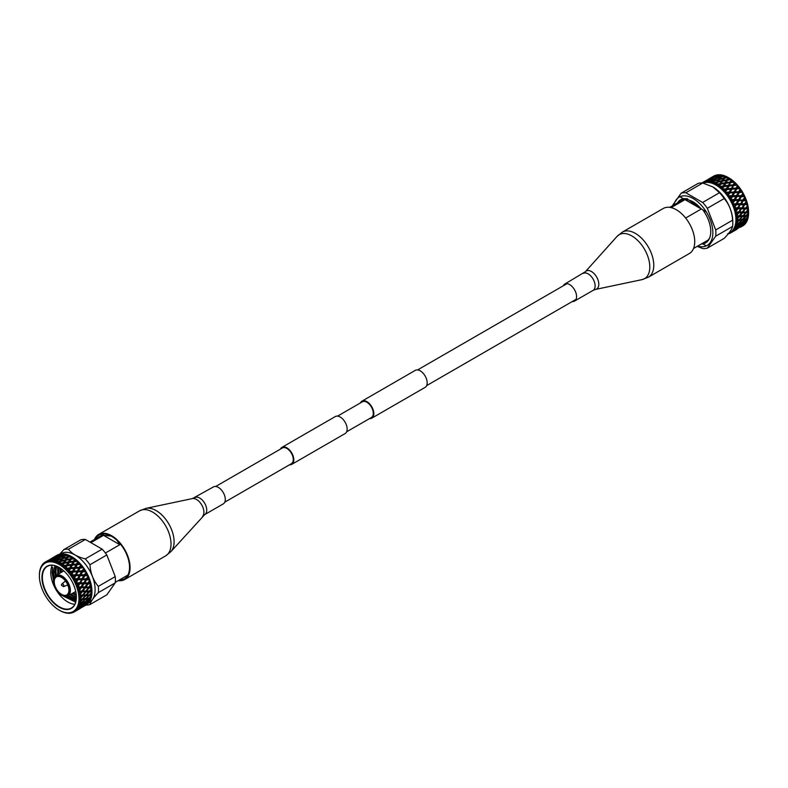 <?xml version="1.0" encoding="UTF-8"?>
<svg xmlns="http://www.w3.org/2000/svg" width="788" height="788" viewBox="0 0 788 788"><rect width="100%" height="100%" fill="white"/><g stroke="black" fill="none" stroke-linecap="round" stroke-linejoin="round"><path stroke-width="1.18" d="M224.767 502.163L291.402 463.699A9.062 5.23 -120 0 0 292.791 456.439A9.062 5.23 -120 0 0 286.871 448.451A9.062 5.23 -120 0 0 282.34 448.008L215.705 486.472M289.511 464.782A9.811 5.664 -120 0 0 291.777 464.349A9.811 5.664 -120 0 0 293.284 456.488A9.811 5.664 -120 0 0 286.871 447.84A9.811 5.664 -120 0 0 281.966 447.348A9.811 5.664 -120 0 0 280.459 449.091M291.777 464.349L345.124 433.548A9.811 5.664 -120 0 0 346.631 425.687A9.811 5.664 -120 0 0 340.219 417.039A9.811 5.664 -120 0 0 335.314 416.556L281.966 447.348M369.533 418.586A9.811 5.664 -120 0 0 371.798 418.152A9.811 5.664 -120 0 0 373.295 410.292A9.811 5.664 -120 0 0 366.893 401.644A9.811 5.664 -120 0 0 361.978 401.151A9.811 5.664 -120 0 0 360.471 402.895M371.798 418.152L425.146 387.351A9.811 5.664 -120 0 0 426.643 379.491A9.811 5.664 -120 0 0 420.231 370.843A9.811 5.664 -120 0 0 415.325 370.35L361.978 401.151M346.631 431.804L371.414 417.502A9.062 5.23 -120 0 0 372.803 410.243A9.062 5.23 -120 0 0 366.893 402.254A9.062 5.23 -120 0 0 362.362 401.811L337.569 416.113M685.639 218.03L701.251 209.007L685.008 199.63L671.169 207.618M685.008 199.63A23.748 13.711 60 0 1 701.251 209.007M677.473 202.91A24.93 14.391 60 0 1 683.403 198.704L686.85 198.655L702.857 209.933A24.93 14.391 60 0 1 710.766 231.475A24.93 14.391 60 0 1 709.604 238.065A24.93 14.391 60 0 1 702.857 243.886A24.93 14.391 60 0 1 701.221 244.053M683.403 198.704L679.965 196.724A27.915 16.115 60 0 1 706.304 211.923L702.857 209.933M702.857 243.886L706.304 245.876A27.915 16.115 60 0 1 697.685 246.102M736.81 220.561A28.841 16.656 60 0 1 736.691 222.275L738.425 220.473L736.258 219.96L739.272 219.566L741.892 216.69L739.272 216.759L736.829 219.556L736.258 219.271L738.425 216.779L736.691 216.798L736.051 216.208L736.583 215.853L748.462 215.479L748.354 216.296A28.841 16.646 60 0 1 748.344 216.424L745.29 219.182L747.842 218.749L747.615 219.468A28.841 16.646 60 0 1 747.585 219.576L744.719 222.029L741.547 222.61M739.991 215.823L742.523 212.858L742.188 212.277L748.58 211.854L748.6 212.75A28.841 16.646 60 0 1 748.6 212.819L748.6 212.819A28.841 16.646 60 0 1 748.6 212.888L745.783 215.863L748.58 213.765A28.841 16.646 60 0 1 748.462 215.479M739.272 216.759L738.957 216.168L741.646 212.858L738.829 212.849L736.573 215.725L735.962 215.479L737.923 212.839L735.362 212.258L738.651 211.883L740.897 208.84L737.903 208.771L735.815 211.696L735.174 211.499L736.938 208.751L734.968 208.712L734.199 208.199L734.633 207.717L748.206 207.963L748.344 208.918A28.841 16.646 60 0 1 748.354 209.066L740.07 219.527L745.655 219.034M736.051 216.208L736.583 215.853A28.841 16.656 60 0 0 736.573 215.725M743.399 215.735L746.098 212.819L745.793 212.218L745.251 212.839L742.523 212.858M736.258 219.96L736.829 219.685A28.841 16.656 60 0 0 736.829 219.616A28.841 16.656 60 0 0 736.829 219.556M739.272 219.566L740.07 219.527L738.425 220.473L739.272 219.566M745.783 215.873L742.188 219.537L743.291 219.281L746.039 216.483L745.783 215.863L745.251 216.533L742.71 216.661M745.29 219.182L746.394 218.946L744.749 219.891L742.404 220.157L739.568 222.886L742.542 222.443L745.478 219.793L745.29 219.182L741.833 222.561M736.435 224.009A28.841 16.656 60 0 1 736.071 225.545L737.923 223.831L735.962 223.418L739.568 222.886M735.962 223.418L736.573 223.211A28.841 16.656 60 0 0 736.583 223.102L736.051 222.797L736.691 222.275L736.051 222.797M746.541 221.526L746.403 222.186L744.433 222.679L744.315 222.088L746.738 221.576A28.841 16.646 60 0 0 747.329 220.266L745.399 221.891M735.174 226.501L737.903 225.969L740.897 223.388L738.651 223.733L735.844 226.264A28.841 16.656 60 0 1 735.815 226.373L735.174 226.501L735.559 227.062A28.841 16.656 60 0 1 734.968 228.372L736.938 226.777L735.559 227.062M737.499 226.018L740.661 225.329L743.754 222.837L741.597 223.27L738.573 225.831M744.936 223.733L742.926 225.072L742.877 224.501L745.182 223.9A28.841 16.646 60 0 0 745.99 222.846L743.951 224.344M732.436 231.682A28.841 16.656 60 0 1 731.431 232.46L733.598 231.13L732.239 231.219L738.001 228.284L736.1 229.012L736.061 228.441L739.045 227.574L742.306 225.289L740.316 225.92L740.237 225.329L743.32 224.55L746.354 222.275A28.841 16.646 60 0 0 746.403 222.186M733.923 229.121L736.504 228.49L739.676 226.097L737.607 226.629L734.633 228.983A28.841 16.656 60 0 1 734.583 229.072L733.923 229.121L734.219 229.643A28.841 16.656 60 0 1 733.401 230.697L735.48 229.229L734.219 229.643M741.035 226.373L743.202 225.663A28.841 16.646 60 0 0 744.207 224.885L742.069 226.245M734.209 230.313L744.67 224.452A28.841 16.646 60 0 0 744.739 224.383M732.239 231.219L732.899 231.248A28.841 16.656 60 0 0 732.968 231.179L732.584 230.864L733.401 230.697L732.584 230.864M742.926 225.378L742.67 225.998A28.841 16.646 60 0 1 742.631 226.018L740.425 227.19M731.333 232.44L730.821 232.844A28.841 16.656 60 0 0 730.86 232.824A28.841 16.656 60 0 0 730.9 232.795L731.431 232.46L730.575 232.509M727.728 233.681L728.378 233.829A28.841 16.656 60 0 0 728.467 233.809L729.077 233.622A28.841 16.656 60 0 0 730.259 233.14L730.151 232.756M737.903 208.771L737.607 207.786L739.676 204.722L736.504 204.644L734.583 207.569L733.923 207.431L735.48 204.624L732.584 204.131L736.1 203.649L738.001 200.605L734.672 200.556L732.899 203.462L732.239 203.373L732.436 202.477L733.598 200.546L730.575 200.162L730.9 199.581L734.17 199.591L735.923 196.596L732.446 196.616L730.821 199.453L730.151 199.433L730.259 198.517L731.333 196.626L728.21 196.389L728.467 195.779L731.865 195.7L733.49 192.784L729.895 192.912L727.728 195.71L728.752 192.962L725.541 192.902L725.738 192.262L729.235 192.065L730.762 189.278L727.068 189.544L725.009 192.282L725.896 189.632L722.645 189.79L722.793 189.13L726.359 188.785L727.807 186.155L724.044 186.589L722.074 189.248L722.852 186.736L719.592 187.12L719.68 186.47L723.295 185.948L724.694 183.506L720.902 184.116L719.001 186.667L719.69 184.333L716.45 184.963L716.489 184.323L720.134 183.604L721.503 181.368L717.701 182.205L715.849 184.619L716.489 182.491L713.298 183.377L713.298 182.767L716.932 181.831L718.311 179.822L714.529 180.885L712.707 183.151L713.327 181.24L710.215 182.402L710.185 181.821L713.78 180.659L715.199 178.886L711.465 180.186L709.653 182.284L709.358 181.673L710.284 180.629L707.289 182.048L707.23 181.516L710.756 180.117L712.244 178.59L708.589 180.147L706.757 182.058L706.452 181.545L707.437 180.659L704.57 182.343L709.515 178.945L702.147 183.269L708.107 179.822M712.687 177.27L716.43 175.34M708.727 179.004L712.204 177.044L706.491 180.383L709.515 178.945M705.378 180.984L704.846 181.338M705.861 181.21L706.491 180.383M715.238 176.611L718.223 174.749L719.089 174.926M710.51 178.837L714.755 176.285L715.228 176.611L709.082 179.703L721.119 174.877L721.985 175.153M707.929 180.225L709.082 179.703M710.756 180.117L711.219 180.521L711.928 179.674L716.203 178.718M713.78 180.659L714.214 181.122L718.755 179.201L720.153 177.3L716.115 178.778L716.844 177.94L720.606 176.719L721.05 177.182L724.202 175.645L725.049 176.019M721.05 177.182L721.798 176.354L720.153 177.3L721.355 176.945L719.956 178.866L723.758 177.891L724.162 178.413L727.383 177.044L728.181 177.487M716.115 178.778L715.199 178.886L716.115 178.778L718.292 176.256L721.847 175.005A28.841 16.646 60 0 1 721.966 175.025L722.695 175.192A28.841 16.646 60 0 1 724.202 175.645M718.755 179.201L719.178 179.694L719.956 178.866L718.311 179.822L719.513 179.497L718.134 181.536L721.936 180.679L722.32 181.22L721.503 181.368L722.32 181.23L723.148 180.422L726.95 179.664L727.314 180.235L730.575 179.024L731.343 179.585A28.841 16.646 60 0 1 731.451 179.674L732.21 180.275A28.841 16.646 60 0 1 733.717 181.555L734.455 182.235A28.841 16.646 60 0 1 734.564 182.343L735.293 183.052A28.841 16.646 60 0 1 736.721 184.559L737.41 185.347A28.841 16.646 60 0 1 737.519 185.476L738.198 186.283A28.841 16.646 60 0 1 739.518 187.977L740.149 188.854A28.841 16.646 60 0 1 740.237 188.982L740.858 189.878A28.841 16.646 60 0 1 742.03 191.711L742.582 192.646A28.841 16.646 60 0 1 742.67 192.794L743.202 193.74A28.841 16.646 60 0 1 744.207 195.68L744.67 196.655A28.841 16.646 60 0 1 744.739 196.803L745.182 197.788A28.841 16.646 60 0 1 745.99 199.778L746.354 200.773A28.841 16.646 60 0 1 746.403 200.92L746.738 201.915A28.841 16.646 60 0 1 747.329 203.905L747.585 204.89A28.841 16.646 60 0 1 747.615 205.047L747.842 206.023A28.841 16.646 60 0 1 748.206 207.963M728.664 177.763A27.944 16.134 60 0 1 728.841 177.861L728.21 177.507A28.841 16.646 60 0 0 728.151 177.467L724.162 178.413L725.837 176.295A28.841 16.646 60 0 1 727.383 177.044M716.932 181.831L717.336 182.353L718.134 181.536L716.489 182.491L717.336 182.353M728.122 179.506L729.038 177.999A28.841 16.646 60 0 1 730.575 179.024M723.079 180.55L724.527 178.265L719.178 179.694M720.134 183.604L720.488 184.175L721.335 183.387L725.137 182.737L725.462 183.328L726.339 182.55L730.121 182.008L730.427 182.599L733.717 181.555M721.296 183.446L722.32 181.23M723.295 185.948L723.611 186.549L724.497 185.791L728.26 185.338L728.536 185.948L729.442 185.21L733.185 184.845L733.431 185.466L736.721 184.559M726.359 188.785L726.605 189.406L725.896 189.632L727.541 188.687L731.234 188.411L731.451 189.022L732.407 188.332L736.061 188.125L736.238 188.736L739.518 187.977M729.235 192.065L729.422 192.676L733.992 191.878L733.49 192.784L735.135 191.839L738.691 191.76L738.799 192.351L742.03 191.711M731.865 195.7L731.333 196.626L732.978 195.68L736.465 195.651L736.544 196.232L737.568 195.641L740.996 195.651L741.025 196.222L744.207 195.68M742.493 192.302L738.159 192.686L735.923 196.596M742.926 193.05L741.035 196.222L737.016 196.596L735.243 199.6L738.592 199.64L738.592 200.182L745.99 199.778M734.672 200.556L734.17 199.591L734.199 200.162L735.243 199.6M744.67 196.655L740.425 196.606L738.001 200.605L739.045 200.615L737.125 203.678L747.329 203.905M744.936 197.02L742.306 200.684L739.045 200.615M736.504 204.644L736.1 203.649L736.061 204.181L737.125 203.678M746.354 200.773L742.306 200.684L738.573 207.805M746.541 201.078L743.754 204.811L740.661 204.742M747.585 204.89L744.315 204.309L743.754 204.811L739.568 211.893L742.404 211.913L741.646 212.858L744.749 208.899L741.833 208.859M747.714 205.136L743.291 211.913M738.829 212.849L738.651 211.883L739.568 211.893M746.817 211.883L748.462 210.002A28.841 16.646 60 0 1 748.58 211.854L748.6 212.13M748.403 209.096L748.462 210.002M738.691 191.76L740.237 188.982M740.06 188.568L731.924 189.209L730.387 192.016M736.061 188.125L737.519 185.476M737.341 185.15L728.989 186.037L727.541 188.687M733.185 184.845L734.564 182.343M734.416 182.107L725.896 183.318L724.497 185.791M730.121 182.008L731.451 179.674M731.333 179.536L722.33 181.23M726.95 179.664L728.27 177.536L728.801 177.842M723.758 177.891L725.078 175.97L725.837 176.295M720.606 176.719L721.966 175.025M717.582 176.177L719.001 174.719L719.641 174.926M714.755 176.285L716.922 175.212M712.204 177.044L714.489 176.138M707.319 248.131L715.711 236.183L732.604 226.432C732.042 229.121 729.245 233.1 724.211 238.37L707.319 248.131A30.614 17.671 60 0 1 702.63 248.545L697.262 246.339M702.738 183.023L712.825 186.894L719.523 192.715L702.63 202.467L685.846 192.774L702.738 183.023A30.614 17.671 60 0 0 698.05 183.446L681.157 193.188L672.765 205.136A30.614 17.671 60 0 0 672.706 205.668M715.711 229.938L707.319 208.298L724.211 198.546C729.245 204.466 732.042 211.677 732.604 220.177L715.711 229.938A30.614 17.671 60 0 1 715.888 233.159A30.614 17.671 60 0 1 715.711 236.183M673.927 204.959A27.915 16.115 60 0 1 679.965 196.724M709.821 237.493A24.123 13.928 60 0 1 706.186 241.621A24.123 13.928 60 0 1 703.891 242.517M707.496 240.675A24.123 13.928 60 0 1 706.678 240.901M682.93 199.758A24.123 13.928 60 0 1 683.541 199.167M728.841 177.861A27.944 16.134 60 0 1 748.6 212.09L748.6 212.819M713.317 176.443L714.381 175.754A28.841 16.646 60 0 1 715.563 175.271M711.16 177.999L716.174 175.094A28.841 16.646 60 0 1 716.272 175.064M715.908 175.773L716.903 174.926A28.841 16.646 60 0 1 718.223 174.749M713.889 177.645L718.892 174.719A28.841 16.646 60 0 1 719.001 174.719M718.755 175.734L719.69 174.739A28.841 16.646 60 0 1 721.119 174.877M721.355 176.945L724.96 175.921A28.841 16.646 60 0 1 725.078 175.97M703.063 183.102A28.201 16.282 60 0 1 724.349 192.036A28.201 16.282 60 0 1 735.923 219.616A28.201 16.282 60 0 1 730.082 232.529L728.644 233.366M736.258 219.271L736.81 218.66A28.841 16.656 60 0 0 736.691 216.798M735.962 215.479L736.435 214.769A28.841 16.656 60 0 0 736.071 212.819M735.174 211.499L735.559 210.711A28.841 16.656 60 0 0 734.968 208.712M733.923 207.431L734.219 206.574A28.841 16.656 60 0 0 733.401 204.584M732.239 203.373L732.436 202.477A28.841 16.656 60 0 0 731.431 200.536M728.21 196.389L729.077 196.665A28.841 16.656 60 0 1 730.259 198.517M725.541 192.902L726.418 193.08A28.841 16.656 60 0 1 727.748 194.774M722.645 189.79L723.522 189.849A28.841 16.656 60 0 1 724.95 191.366M719.592 187.12L720.439 187.061A28.841 16.656 60 0 1 721.946 188.352M719.001 186.667L719.572 186.382A28.841 16.656 60 0 1 719.68 186.47M716.45 184.963L717.257 184.786A28.841 16.656 60 0 1 718.804 185.82M715.849 184.619L716.381 184.264A28.841 16.656 60 0 1 716.489 184.323M713.298 183.377L714.066 183.082A28.841 16.656 60 0 1 715.612 183.84M712.707 183.151L713.189 182.718A28.841 16.656 60 0 1 713.298 182.767M710.215 182.402L710.924 181.989A28.841 16.656 60 0 1 712.431 182.442M709.653 182.284L710.077 181.801A28.841 16.656 60 0 1 710.185 181.821M707.289 182.048L707.92 181.526A28.841 16.656 60 0 1 709.358 181.673M706.757 182.058L707.131 181.516A28.841 16.656 60 0 1 707.23 181.516M704.57 182.343L705.122 181.713A28.841 16.656 60 0 1 706.452 181.545M704.088 182.471L704.403 181.88A28.841 16.656 60 0 1 704.492 181.861M702.61 182.55A28.841 16.656 60 0 1 703.792 182.067M701.724 183.506L701.98 182.885A28.841 16.656 60 0 1 702.019 182.865A28.841 16.656 60 0 1 702.049 182.846M712.835 186.894L712.835 186.894A28.201 16.282 60 0 1 732.781 221.428A28.201 16.282 60 0 1 732.781 221.438L732.781 223.398A30.614 17.671 60 0 1 732.604 226.432M719.523 192.715A30.614 17.671 60 0 1 724.211 198.546M702.63 202.467A30.614 17.671 60 0 1 707.319 208.298M681.157 193.188A30.614 17.671 60 0 1 685.846 192.774M732.604 220.177A30.614 17.671 60 0 1 732.781 223.398L732.781 223.398M706.304 211.923A27.915 16.115 60 0 1 712.864 232.687A27.915 16.115 60 0 1 706.304 245.876M747.842 206.023L746.394 207.953M738.464 212.277L737.923 212.839L738.464 212.277M737.489 208.249L736.938 208.751L737.489 208.249M748.344 208.918L745.655 208.909M746.738 201.915L745.399 203.865M736.061 204.181L735.48 204.624L736.061 204.181M745.182 197.788L743.951 199.728M744.719 204.831L742.542 207.894M734.199 200.162L733.598 200.546L734.199 200.162M743.202 193.74L742.069 195.66M743.32 200.704L741.311 203.767M737.568 195.641L739.272 192.676L738.799 192.361L734.623 192.755L732.978 195.68M740.858 189.878L739.804 191.74M741.488 196.616L739.646 199.65M729.422 192.686L728.752 192.962L729.422 192.686M733.992 191.878L736.248 188.746L736.721 188.972L735.135 191.839M738.198 186.283L737.213 188.076M731.451 189.031L730.762 189.278L731.451 189.031M731.234 188.411L733.431 185.466L732.407 188.332M735.293 183.052L734.367 184.747M728.536 185.948L727.807 186.155L728.536 185.948M723.611 186.549L722.852 186.736L723.611 186.549M728.26 185.338L730.437 182.609L729.442 185.21M732.21 180.275L731.323 181.851M725.472 183.328L724.694 183.506L725.472 183.328M725.137 182.737L726.516 180.393L727.314 180.235L726.339 182.55M721.936 180.679L723.315 178.551L724.162 178.413M716.39 178.492L714.972 180.294M722.695 175.192L721.798 176.354M711.219 180.521L710.284 180.629L711.219 180.521M715.652 178.344L717.11 176.689L713.406 178.118L711.928 179.674M718.045 176.581L717.11 176.689L718.045 176.581M713.199 178.482L712.244 178.59M708.412 180.55L707.437 180.659M712.726 178.127L714.263 176.719M707.131 179.969L702.019 182.865M710.027 178.561L711.672 177.398M736.741 229.416L730.9 232.795M735.923 229.84L730.86 232.824M734.17 230.854L733.598 231.13M736.1 229.012L732.968 231.179M738.592 228.037L735.243 230.185M738.592 227.486L738.001 228.284M736.061 228.441L735.48 229.229M740.316 225.92L737.125 228.284M742.67 225.998L740.996 226.905M742.887 224.501L742.306 225.289M740.237 225.329L739.676 226.097M734.199 228.658L734.968 228.372L734.199 228.658L734.633 228.983M737.489 226.018L736.938 226.777L737.489 226.018L737.607 226.629M742.926 225.072L739.646 227.338M744.315 222.078L743.754 222.837L744.315 222.078M741.449 222.659L740.897 223.388L741.449 222.659L741.597 223.27M735.362 225.949L736.071 225.545L735.362 225.949L735.844 226.264M738.464 223.122L737.923 223.831L738.474 223.112L738.651 223.733M738.829 222.974L741.646 220.226L739.213 220.423L736.583 223.102M748.305 216.306L746.394 218.946M748.206 217.212A28.841 16.646 60 0 1 747.842 218.749M744.433 222.679L741.311 225.151M742.188 219.547L741.646 220.226L742.188 219.537L742.404 220.157M747.615 219.468L745.478 219.793M738.957 216.168L738.425 216.779L738.957 216.168M748.6 212.75L746.098 212.819M748.354 216.296L746.039 216.483M739.213 220.423L738.957 219.813M736.465 229.574L736.544 229.072M748.6 212.849L748.58 213.765M747.516 219.379L747.329 220.266M746.266 221.999L745.99 222.846M744.581 224.097L744.207 224.885M680.143 201.373A24.123 13.928 60 0 1 682.063 199.837A24.123 13.928 60 0 1 687.451 198.743M111.059 536.027L103.543 535.338L119.796 544.715L116.969 540.361M103.543 535.338L91.753 542.144M105.425 553.009L119.796 544.715M59.819 610.513L60.617 610.956A28.841 16.646 -120 0 0 62.163 611.705L62.922 612.03A28.841 16.646 -120 0 0 63.04 612.079L63.798 612.355A28.841 16.646 -120 0 0 65.305 612.808L66.034 612.975A28.841 16.646 -120 0 0 66.153 612.995L66.882 613.123A28.841 16.646 -120 0 0 68.31 613.261L68.999 613.281A28.841 16.646 -120 0 0 69.108 613.281L69.777 613.251A28.841 16.646 -120 0 0 71.097 613.074L71.728 612.936A28.841 16.646 -120 0 0 71.826 612.906L72.437 612.729A28.841 16.646 -120 0 0 73.619 612.246L74.17 611.951A28.841 16.646 -120 0 0 74.21 611.931A28.841 16.646 -120 0 0 74.249 611.902L76.259 610.355A28.841 16.646 -120 0 0 76.328 610.286L78.83 608.346L77.569 608.75L77.283 608.237L77.933 608.178A28.841 16.646 -120 0 0 77.992 608.09L77.559 607.765L80.278 605.893L78.918 606.169L78.534 605.617L79.174 605.48A28.841 16.646 -120 0 0 79.204 605.371L78.721 605.046L81.272 602.948L79.785 603.125L79.312 602.534L79.923 602.327A28.841 16.646 -120 0 0 79.943 602.199L79.411 601.894L81.775 599.589L80.169 599.678L79.608 599.077L80.189 598.791A28.841 16.646 -120 0 0 80.189 598.722A28.841 16.646 -120 0 0 80.189 598.663L79.608 598.368L80.169 597.757A28.841 16.646 -120 0 0 80.051 595.915L79.411 595.334L79.943 594.97A28.841 16.646 -120 0 0 79.923 594.822L79.312 594.576L79.785 593.876A28.841 16.646 -120 0 0 79.43 591.926L78.721 591.374L79.204 590.951A28.841 16.646 -120 0 0 79.174 590.803L78.534 590.586L78.918 589.808A28.841 16.646 -120 0 0 78.327 587.818L77.559 587.316L77.992 586.824A28.841 16.646 -120 0 0 77.933 586.676L77.283 586.528L77.569 585.681A28.841 16.646 -120 0 0 76.761 583.691L75.953 583.258L76.328 582.706A28.841 16.646 -120 0 0 76.259 582.559L75.589 582.47L75.786 581.583A28.841 16.646 -120 0 0 74.791 579.653L73.944 579.288L74.249 578.697A28.841 16.646 -120 0 0 74.17 578.559L73.511 578.53L73.619 577.624A28.841 16.646 -120 0 0 72.437 575.782L71.57 575.516L71.826 574.885A28.841 16.646 -120 0 0 71.728 574.757L71.078 574.807L71.097 573.881A28.841 16.646 -120 0 0 69.777 572.187L68.911 572.019L69.108 571.379A28.841 16.646 -120 0 0 68.999 571.261L68.359 571.379L68.31 570.473A28.841 16.646 -120 0 0 66.882 568.966L66.015 568.906L66.153 568.246A28.841 16.646 -120 0 0 66.034 568.138L65.424 568.345L65.305 567.458A28.841 16.646 -120 0 0 63.798 566.178L62.951 566.237L63.04 565.577A28.841 16.646 -120 0 0 62.922 565.489L62.35 565.774L62.163 564.937A28.841 16.646 -120 0 0 60.617 563.903L59.819 564.08L59.849 563.44A28.841 16.646 -120 0 0 59.73 563.371L59.199 563.725L58.962 562.947A28.841 16.646 -120 0 0 57.425 562.199L56.667 562.494L56.657 561.874A28.841 16.646 -120 0 0 56.549 561.834L56.056 562.248L55.79 561.548A28.841 16.646 -120 0 0 54.283 561.095L53.584 561.509L53.545 560.928A28.841 16.646 -120 0 0 53.436 560.908L53.003 561.391L52.707 560.78A28.841 16.646 -120 0 0 51.279 560.642L50.659 561.164L50.59 560.623A28.841 16.646 -120 0 0 50.481 560.623L50.107 561.164L49.802 560.652A28.841 16.646 -120 0 0 48.482 560.829L47.851 560.967A28.841 16.646 -120 0 0 47.763 560.997L47.142 561.174A28.841 16.646 -120 0 0 45.97 561.657L45.418 561.952A28.841 16.646 -120 0 0 45.369 561.982A28.841 16.646 -120 0 0 45.33 562.002L44.798 562.337A28.841 16.646 -120 0 0 43.793 563.115L43.33 563.548A28.841 16.646 -120 0 0 43.261 563.617L42.818 564.1A28.841 16.646 -120 0 0 42.01 565.154L41.646 565.725A28.841 16.646 -120 0 0 41.597 565.814L41.262 566.424A28.841 16.646 -120 0 0 40.671 567.734L40.415 568.424A28.841 16.646 -120 0 0 40.385 568.532L40.158 569.251A28.841 16.646 -120 0 0 39.794 570.788L39.656 571.576A28.841 16.646 -120 0 0 39.646 571.704L39.538 572.521A28.841 16.646 -120 0 0 39.42 574.235L39.4 575.151M72.092 612.227L71.078 612.788M74.683 611.557L73.511 611.862M80.09 608.523L76.948 610.247M86.276 604.495L78.83 608.346M88.295 602.85L86.266 604.189L86.227 603.618L85.656 604.406L83.666 605.026L83.587 604.445L80.947 605.736L80.839 605.145L80.278 605.893L80.829 605.145L84.02 604.435L87.104 601.953L84.946 602.377L84.799 601.776L82.001 602.85L81.814 602.239L81.272 602.948L81.804 602.239L85.193 601.677L88.098 599.008L85.754 599.274L85.537 598.653L84.996 599.343L82.563 599.54L82.307 598.929L81.775 599.589L82.297 598.929L85.872 598.466L88.601 595.649L86.069 595.777L85.784 595.167L85.252 595.807L82.622 595.876L82.307 595.285L80.051 595.915M89.901 600.643L89.763 601.293L87.773 601.796L87.665 601.205L87.104 601.953L90.098 600.692A28.841 16.656 -120 0 0 90.689 599.372L88.748 600.998M85.193 601.677L81.243 605.085L78.534 605.617M91.201 597.856L90.975 598.585L88.827 598.91L88.64 598.299L88.098 599.008L91.201 597.856A28.841 16.656 -120 0 0 91.566 596.319L88.64 598.299L89.743 598.062M91.822 594.595A28.841 16.656 -120 0 0 91.94 592.871L90.236 594.694L91.822 594.595L91.713 595.413L89.379 595.6L81.814 602.229L85.754 599.274M89.379 595.6L89.133 594.989L88.601 595.649L90.236 594.694L89.123 594.989L91.96 591.995A28.841 16.656 -120 0 0 91.96 591.936A28.841 16.656 -120 0 0 91.96 591.867L89.448 591.936L89.133 591.345L88.601 591.955L85.872 591.975L85.537 591.394L84.996 591.975L81.814 591.404L79.43 591.926M79.411 595.334L82.563 594.96L79.608 598.368M85.872 591.975L83.41 594.94L86.069 594.881L82.307 598.919L86.069 595.777M68.428 555.077A28.841 16.656 -120 0 0 68.32 555.038L64.705 556.062L63.306 557.983L67.098 557.008L68.428 555.077L69.196 555.392L68.31 556.712L70.743 556.151L71.55 556.604L67.867 557.382L66.497 559.529L70.299 558.781L71.619 556.643L72.388 557.106L71.511 558.564L73.934 558.14L74.702 558.702L71.068 559.293L69.689 561.667L73.471 561.125L74.811 558.781L75.569 559.372L74.673 560.967L77.076 560.662L77.815 561.351L74.22 561.765L72.801 564.326L76.535 563.962L77.923 561.45L78.642 562.159L77.717 563.863L80.081 563.676L80.711 564.267L77.244 564.72L75.756 567.449L79.411 567.242L80.868 564.572L81.548 565.39L80.563 567.183L82.878 567.094L83.43 567.695L80.071 568.089L78.485 570.955L82.031 570.867L83.912 568.375L83.154 570.857L85.39 570.827L85.951 571.763L82.622 571.783L80.918 574.757L84.346 574.767L86.276 572.147L85.419 574.767L87.567 574.797L88.029 575.772L84.838 575.732L82.996 578.766L86.266 578.825L88.295 576.117L87.301 578.845L89.349 578.894L89.714 579.889L86.67 579.82L84.671 582.884L87.773 582.953L89.901 580.175L90.098 581.022L88.748 582.982L90.689 583.021L90.945 584.006L88.069 583.947L85.892 587.001L88.827 587.05L90.975 584.144L91.201 585.129L89.743 587.06L91.566 587.08L91.703 588.035L89.005 588.025L86.641 591.03L89.379 591.01L91.713 588.173L91.822 589.109L90.236 591L91.94 590.97L91.96 591.867M90.167 591L89.379 591.01L85.784 595.157M79.204 590.951L82.001 590.99L79.312 594.576M89.005 588.025L88.64 587.454L85.193 587.966L82.917 591L85.754 591.03L82.307 595.275L83.341 594.94M89.743 587.06L88.827 587.05L85.537 591.384L86.641 591.03M85.193 587.966L84.799 587.424L78.327 587.818M77.992 586.824L80.947 586.893L78.534 590.586M88.069 583.947L87.665 583.435L84.02 583.849L81.922 586.922L84.946 586.981L82.001 590.99L82.917 591M88.748 582.982L87.773 582.953L84.946 586.981L85.892 587.001M84.02 583.849L76.761 583.691M76.328 582.706L79.44 582.765L77.283 586.528M86.67 579.82L82.395 579.732L80.475 582.785L83.666 582.854L80.947 586.893L81.922 586.922M86.227 579.347L83.666 582.854L83.587 583.356L84.671 582.884M82.395 579.732L74.791 579.653M74.249 578.697L77.52 578.707L75.589 582.47M81.942 579.308L79.401 583.287M84.838 575.732L71.57 575.516M85.419 574.767L84.375 575.339L84.346 574.767L81.942 578.747L81.942 579.298L82.996 578.766M81.568 575.703L79.893 575.348L80.918 574.757M74.17 578.559L75.796 575.732L74.683 575.742L73.619 577.624M85.853 571.418L85.951 571.763A28.841 16.656 -120 0 1 86.02 571.901L86.276 572.147M77.5 571.595L77.973 571.871L76.328 574.797L79.824 574.757L81.509 571.802L82.622 571.783L77.973 571.871L77.5 571.595L78.485 570.955M79.411 567.242L80.071 568.089L75.274 568.325L73.737 571.123L77.352 570.985L76.84 571.901L68.911 572.019M69.108 571.379L72.585 571.182L71.097 573.881M77.49 571.595L75.215 574.816L75.313 575.417L76.328 574.797M71.728 574.757L73.245 572.029L72.772 571.793L73.737 571.123M80.563 567.183L78.918 568.138L77.352 570.985M76.535 563.962L77.244 564.72L72.348 565.154L70.89 567.803L74.594 567.518L75.274 568.325L66.015 568.906M68.999 571.261L70.418 568.66L69.245 568.749L68.31 570.473M75.756 567.449L74.111 568.394L72.585 571.182M77.717 563.863L76.072 564.809L74.594 567.518M73.471 561.125L74.22 561.765L69.245 562.435L67.847 564.907L71.609 564.454L72.348 565.154L62.951 566.237M63.04 565.577L66.645 565.065L66.95 565.666L65.305 567.458M72.801 564.326L71.156 565.272L69.708 567.902L69.955 568.522L70.89 567.803M66.034 568.138L66.96 565.666M74.673 560.967L73.028 561.913L71.609 564.454M70.299 558.781L71.068 559.293L66.064 560.238L64.685 562.504L68.487 561.854L69.245 562.435L59.819 564.08M62.35 565.774L64.242 563.233L63.04 563.45L62.163 564.937M69.679 561.677L68.044 562.612L66.645 565.065M71.472 558.623L69.866 559.51L68.487 561.854M65.68 560.337L66.428 559.657M67.098 557.008L67.512 557.53L62.863 558.613L61.484 560.652L65.296 559.785L65.67 560.337L56.667 562.494M59.199 563.725L61.05 561.322L59.839 561.598L58.962 562.947M65.67 560.337L64.852 560.485L63.473 562.721L63.838 563.292L64.646 562.563M67.512 557.53L68.31 556.712L66.665 557.658L65.296 559.785M64.705 556.062L59.74 557.599L58.322 559.411L62.104 558.308L62.538 558.81L53.584 561.509M57.563 560.248L55.79 561.548M62.528 558.81L63.306 557.983L61.661 558.928L60.282 560.948L60.686 561.47L61.484 560.652L60.686 561.47M64.389 556.308L63.503 556.417L62.104 558.308M59.74 557.599L54.815 559.303L53.003 561.391M50.59 560.623L54.106 559.234L54.559 559.638L50.659 561.164M60.932 555.294L62.35 553.826A28.841 16.656 -120 0 0 62.262 553.826L57.238 556.752L60.932 555.294L61.385 555.698L56.766 557.234L52.707 560.78M55.278 558.79L59.011 557.451L59.464 557.884L57.13 559.775L57.563 560.238L58.322 559.411M65.207 554.112L61.641 555.363L60.193 557.047L63.956 555.835L65.315 554.131A28.841 16.656 -120 0 0 65.207 554.112M61.385 555.698L59.011 557.451M47.851 560.967L51.752 559.667L47.94 561.45M58.105 555.402L59.622 554.171A28.841 16.656 -120 0 0 59.533 554.191L54.51 557.106L58.578 555.727L52.432 558.82L56.549 557.599L51.939 559.263L50.107 561.164M45.418 561.952L49.201 560.337L45.507 562.366M53.85 557.953L49.309 559.864L47.438 561.578M56.017 556.397L49.841 559.5L55.022 556.505M50.481 559.076L51.259 558.584M57.879 560.002L56.056 562.248M78.012 579.673L76.259 582.559M79.844 583.76L77.933 586.676M81.243 587.887L79.174 590.803M82.179 591.965L79.923 594.822M82.622 595.876L80.189 598.663M82.563 599.54L79.943 602.199M82.001 602.85L79.204 605.371M80.947 605.736L77.992 608.09M79.44 608.129L76.328 610.286M77.52 609.961L74.249 611.902M72.269 612.69L71.57 612.66M76.328 595.787L72.535 593.295M60.223 573.004L59.79 567.823M76.338 598.259L70.093 594.713M57.77 574.422L57.642 566.67M76.121 600.249L67.63 596.112M55.337 575.93L54.884 571.852L55.83 565.951M75.697 602.121L63.424 596.181M53.466 580.254L52.087 572.531L52.668 567.37L52.491 572.531L53.791 578.481M65.719 596.565L75.924 601.224M56.549 566.208L55.899 571.261L56.342 575.24M68.654 595.541L76.229 599.481M58.499 567.084L58.795 573.831M71.097 594.122L76.377 597.314M60.804 568.483L61.247 572.413M76.249 594.792L73.451 592.763M115.235 582.864L106.843 594.812L89.95 604.554C90.512 601.865 93.309 597.885 98.342 592.625L115.235 582.864A30.614 17.671 -120 0 0 115.412 579.84A30.614 17.671 -120 0 0 115.235 576.619L98.342 586.361C93.309 580.451 90.522 573.24 89.95 564.74L106.843 554.979L115.235 576.619M85.262 558.899C77.431 556.958 71.836 553.728 68.477 549.216L85.37 539.455L102.154 549.147L85.262 558.899A30.614 17.671 -120 0 1 89.95 564.74M85.37 539.455A30.614 17.671 -120 0 0 80.681 539.869L63.789 549.63L59.701 554.21M54.234 581.682A10.382 5.989 -120 0 0 58.775 592.133A10.382 5.989 -120 0 0 66.773 594.91A10.382 5.989 -120 0 0 68.92 590.163A10.382 5.989 -120 0 0 64.389 579.712A10.382 5.989 -120 0 0 56.391 576.934A10.382 5.989 -120 0 0 54.234 581.682M63.887 570.926A11.869 6.856 -120 0 0 63.404 571.162A11.869 6.856 -120 0 0 63.247 571.261M61.346 568.857A24.123 13.928 -120 0 0 61.838 572.068M73.708 592.625A24.123 13.928 -120 0 0 76.239 594.654M61.228 568.778A21.965 12.687 -120 0 0 61.572 572.216M52.313 565.262A24.044 13.879 -120 0 0 50.777 572.531A24.044 13.879 -120 0 0 74.84 604.278M59.267 567.498A24.044 13.879 -120 0 0 47.349 566.375A24.044 13.879 -120 0 0 42.375 577.377A24.044 13.879 -120 0 0 52.865 601.579A24.044 13.879 -120 0 0 71.393 608.021A24.044 13.879 -120 0 0 76.377 597.137M41.951 577.377A24.339 14.056 -120 0 0 59.159 607.193A24.339 14.056 -120 0 0 76.377 597.255L76.377 597.255A24.339 14.056 -120 0 0 59.159 567.439A24.339 14.056 -120 0 0 41.951 577.377M39.4 575.91L39.4 575.91A27.944 16.134 -120 0 0 59.159 610.139A27.944 16.134 -120 0 0 78.928 598.722A27.944 16.134 -120 0 0 59.159 564.494A27.944 16.134 -120 0 0 39.4 575.91L39.4 575.181M45.074 562.622L45.931 561.755M43.419 563.903L43.744 563.282M43.064 564.267L44.049 563.656M91.96 591.424A28.201 16.282 -120 0 0 91.96 591.414A28.201 16.282 -120 0 0 72.013 556.87A28.201 16.282 -120 0 0 71.895 556.801M52.087 558.101L57.179 555.156A28.841 16.656 -120 0 0 57.14 555.176A28.841 16.656 -120 0 0 57.1 555.205M57.179 555.156L57.849 555.245M58.923 554.378A28.841 16.656 -120 0 0 57.741 554.86L59.79 554.447M59.622 554.171L60.272 554.319M61.582 553.856A28.841 16.656 -120 0 0 60.252 554.033L59.248 554.88L62.459 554.043M62.35 553.826L62.991 554.033M64.478 553.984A28.841 16.656 -120 0 0 63.05 553.846L62.104 554.85L65.355 554.269M65.315 554.131L66.054 554.299L65.148 555.461L67.561 554.752A28.841 16.656 -120 0 0 66.054 554.299M67.561 554.752L68.408 555.126M70.743 556.151A28.841 16.656 -120 0 0 69.196 555.392M72.151 556.949L72.388 557.106A28.841 16.656 -120 0 1 73.934 558.14M77.076 560.662A28.841 16.656 -120 0 0 75.569 559.372M80.081 563.676A28.841 16.656 -120 0 0 78.642 562.159M82.878 567.094A28.841 16.656 -120 0 0 81.548 565.39M85.39 570.827A28.841 16.656 -120 0 0 84.208 568.985M87.567 574.797A28.841 16.656 -120 0 0 86.562 572.846M89.349 578.894A28.841 16.656 -120 0 0 88.532 576.895M90.689 583.021A28.841 16.656 -120 0 0 90.098 581.022M91.566 587.08A28.841 16.656 -120 0 0 91.201 585.129M91.96 591.256L91.94 590.97A28.841 16.656 -120 0 0 91.822 589.109M88.68 602.84L89.271 602.505A28.201 16.282 -120 0 0 95.112 589.591A28.201 16.282 -120 0 0 82.799 561.204A28.201 16.282 -120 0 0 61.06 553.649L60.479 553.994M68.477 549.216A30.614 17.671 -120 0 0 63.789 549.63M106.843 554.979A30.614 17.671 -120 0 0 102.154 549.147M98.342 592.625A30.614 17.671 -120 0 0 98.51 589.591A30.614 17.671 -120 0 0 98.342 586.361M86.069 605.026A30.614 17.671 -120 0 0 89.95 604.554M87.567 603.992L86.562 604.78A28.841 16.656 -120 0 0 87.567 603.992L87.941 603.204M89.349 601.953L87.301 603.46L88.532 603.017A28.841 16.656 -120 0 0 89.349 601.953L89.635 601.096M52.077 558.121L57.14 555.176M55.554 556.161L56.667 555.56M47.142 561.174L48.196 560.445M49.201 560.337L49.841 559.5M53.377 557.668L54.51 557.106M58.578 555.727L59.248 554.88M56.076 557.234L57.613 555.835M49.802 560.652L50.787 559.775M48.728 560.101L45.369 561.982M51.752 559.667L52.432 558.82M56.549 557.599L57.238 556.752M61.395 555.698L62.104 554.85M51.279 559.342L52.865 558.062M63.956 555.835L64.389 556.298L65.148 555.461M54.106 559.234L55.593 557.707M53.545 560.928L57.13 559.775M56.657 561.874L60.282 560.948M59.849 563.44L63.473 562.721M66.95 565.666L67.847 564.907M66.153 568.246L69.708 567.902M82.031 570.867L82.139 571.467L83.154 570.857M79.893 575.339L79.824 574.757L79.893 575.339M80.366 575.703L78.593 578.717L81.942 578.747L81.942 579.298M71.826 574.885L75.215 574.816M79.273 575.703L77.52 578.707L77.549 579.269L78.593 578.717M86.237 579.357L87.301 578.845M79.401 583.297L80.475 582.785M89.448 591.936L86.887 594.861L89.133 594.979M91.96 591.936L91.94 592.871M85.784 595.167L86.749 594.851M85.537 598.653L89.005 598.151L91.703 595.531A28.841 16.656 -120 0 0 91.713 595.413M79.411 601.894L80.051 601.382A28.841 16.646 -120 0 0 80.169 599.678M82.307 598.919L79.608 599.077M91.664 595.403L91.566 596.319M88.827 598.91L85.892 601.559L88.069 601.145L90.945 598.683A28.841 16.656 -120 0 0 90.975 598.585M78.721 605.046L79.43 604.652A28.841 16.646 -120 0 0 79.785 603.125M81.814 602.229L82.917 602.002M90.876 598.476L90.689 599.372M87.773 601.796L84.671 604.268L89.714 601.382A28.841 16.656 -120 0 0 89.763 601.293M84.946 602.377L81.922 604.938M77.559 607.765L78.327 607.479A28.841 16.646 -120 0 0 78.918 606.169M79.312 602.534L82.179 602.091M83.597 604.435L84.671 604.268M86.227 603.618L87.301 603.46M86.266 604.189L82.996 606.445L88.029 603.559A28.841 16.656 -120 0 0 88.098 603.49M83.666 605.026L80.475 607.4L85.656 604.406M75.953 609.971L76.761 609.804A28.841 16.646 -120 0 0 77.569 608.75M79.401 607.558L80.475 607.4M81.942 606.593L82.996 606.445M84.375 605.489L85.419 605.361M84.346 606.021L85.981 605.135A28.841 16.656 -120 0 0 86.02 605.115M81.942 607.144L78.593 609.301L83.774 606.307M73.944 611.616L74.791 611.567A28.841 16.646 -120 0 0 75.786 610.789M77.283 608.237L79.844 607.607L83.026 605.214M77.549 609.429L78.593 609.301M79.824 608.681L79.273 608.996M75.589 610.336L81.351 607.4M79.273 609.006L74.21 611.931M59.199 610.158L59.73 610.464M55.19 565.754A21.965 12.687 -120 0 0 53.712 572.531A21.965 12.687 -120 0 0 54.224 577.387M75.106 591.808A11.869 6.856 -120 0 0 75.274 591.719A11.869 6.856 -120 0 0 75.717 591.424M676.331 209.746A26.024 15.031 60 0 1 693.332 232.677A26.024 15.031 60 0 1 689.342 253.539L648.386 277.189A26.024 15.031 60 0 0 652.375 256.327A26.024 15.031 60 0 0 635.374 233.396A26.024 15.031 60 0 0 622.362 232.105L663.319 208.456A26.024 15.031 60 0 1 676.331 209.746M563.233 285.837A9.811 5.664 60 0 1 564.74 284.104A9.811 5.664 60 0 1 569.645 284.586A9.811 5.664 60 0 1 576.048 293.225A9.811 5.664 60 0 1 574.541 301.085A9.811 5.664 60 0 1 572.295 301.528M119.234 580.067A25.275 14.588 -120 0 0 124.307 578.894A25.275 14.588 -120 0 0 128.148 558.544A25.275 14.588 -120 0 0 111.512 536.283A25.275 14.588 -120 0 0 99.032 535.111A25.275 14.588 -120 0 0 95.476 538.923M118.23 580.648A26.024 15.031 -120 0 0 124.681 579.544A26.024 15.031 -120 0 0 128.641 558.584A26.024 15.031 -120 0 0 111.512 535.663A26.024 15.031 -120 0 0 98.658 534.461A26.024 15.031 -120 0 0 94.471 539.504M194.902 497.622A9.811 5.664 -120 0 1 199.748 498.075A9.811 5.664 -120 0 1 206.2 506.714A9.811 5.664 -120 0 1 204.713 514.613L223.26 503.896A9.811 5.664 -120 0 0 224.757 496.007A9.811 5.664 -120 0 0 218.296 487.368A9.811 5.664 -120 0 0 213.459 486.915L192.41 498.587L146.026 508.358L139.614 510.811L98.658 534.461M63.867 585.888A1.576 0.906 -120 0 0 63.129 584.253A1.576 0.906 -120 0 0 61.897 583.928L61.326 585.129L63.464 586.646A1.576 0.906 -120 0 0 63.867 585.888M53.614 581.317A11.268 6.511 -120 0 0 61.582 595.127A11.268 6.511 -120 0 0 69.551 590.527A11.268 6.511 -120 0 0 61.582 576.717A11.268 6.511 -120 0 0 53.614 581.317M70.388 590.527A11.869 6.856 -120 0 0 65.207 578.579A11.869 6.856 -120 0 0 56.066 575.407L53.436 581.081C55.603 591.877 60.44 596.831 67.935 595.955A11.869 6.856 -120 0 0 70.388 590.527M564.74 284.104L585.366 271.712L617.034 236.43A25.383 14.657 60 0 1 631.858 235.947A25.383 14.657 60 0 1 649.007 260.464A25.383 14.657 60 0 1 641.974 279.641L648.386 277.189M585.366 271.712A10.402 6.008 60 0 1 591.443 271.515A10.402 6.008 60 0 1 598.466 281.562A10.402 6.008 60 0 1 595.59 289.413L641.974 279.641M583.287 273.387A9.811 5.664 60 0 1 588.193 273.879A9.811 5.664 60 0 1 594.595 282.518A9.811 5.664 60 0 1 593.098 290.378L595.59 289.413M204.713 514.613L170.966 551.57L165.638 555.895A26.024 15.031 -120 0 0 169.597 534.944A26.024 15.031 -120 0 0 152.468 512.013A26.024 15.031 -120 0 0 139.614 510.811M170.966 551.57A25.383 14.657 -120 0 0 171.981 530.708A25.383 14.657 -120 0 0 155.994 510.506A25.383 14.657 -120 0 0 146.026 508.358M202.634 516.288A10.402 6.008 -120 0 0 203.048 507.738A10.402 6.008 -120 0 0 196.498 499.464A10.402 6.008 -120 0 0 192.41 498.587M426.653 385.608L576.048 299.351M417.591 369.917L566.986 283.66M684.358 198.94L669.77 207.352M713.79 176.069L708.727 178.994M708.107 240.074L693.529 248.496M90.738 541.661L104.105 533.939M61.897 583.928L65.512 581.042M56.066 575.407L63.404 571.162M63.326 571.211L63.838 570.886M70.28 560.642L69.807 561.46M80.415 573.723L79.815 574.767M59.159 610.139L59.79 610.493M75.195 591.768L75.727 591.492M67.935 595.955L75.274 591.719M63.464 586.646L67.778 584.952M115.294 582.332L127.863 575.082M86.867 591.03L87.823 591.03M574.541 301.085L593.098 290.378M617.034 236.43L622.362 232.105M165.638 555.895L124.681 579.544"/></g></svg>
